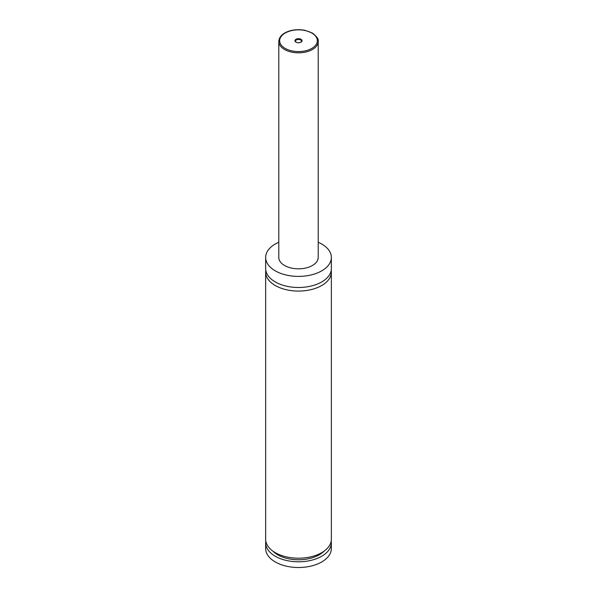 <?xml version="1.0" encoding="UTF-8"?>
<svg xmlns="http://www.w3.org/2000/svg" width="597" height="597" viewBox="0 0 597 597"><rect width="100%" height="100%" fill="white"/><g stroke="black" fill="none" stroke-linecap="round" stroke-linejoin="round"><path stroke-width="0.9" d="M318.208 242.27A32.85 18.962 180 0 1 321.731 244.031A32.85 18.962 180 0 1 331.35 257.441L331.35 268.531A32.85 18.962 180 0 1 311.074 286.053A32.85 18.962 180 0 1 275.269 281.941A32.85 18.962 180 0 1 265.65 268.531L265.65 257.441A32.85 18.962 180 0 1 278.792 242.27M331.201 270.314A32.85 18.962 180 0 1 331.35 272.105A32.85 18.962 180 0 1 311.074 289.627A32.85 18.962 180 0 1 275.269 285.515A32.85 18.962 180 0 1 265.65 272.105A32.85 18.962 180 0 1 265.799 270.314M296.008 42.163A3.522 2.037 0 0 0 300.992 42.163A3.522 2.037 0 0 0 300.992 39.283A3.522 2.037 0 0 0 296.008 39.283A3.522 2.037 0 0 0 296.008 42.163L296.008 42.163M300.784 42.275A2.978 1.716 0 0 0 301.478 41.171A2.978 1.716 0 0 0 300.604 39.954A2.978 1.716 0 0 0 297.358 39.581A2.978 1.716 0 0 0 295.522 41.171A2.978 1.716 0 0 0 296.216 42.275M318.208 41.439L318.208 257.441A19.708 11.38 180 0 1 306.045 267.956A19.708 11.38 180 0 1 284.56 265.493A19.708 11.38 180 0 1 278.792 257.441L278.792 41.439A19.708 11.38 180 0 0 284.56 49.484A19.708 11.38 180 0 0 306.045 51.954A19.708 11.38 180 0 0 318.208 41.439C318.828 39.223 316.843 36.41 312.253 32.992L304.992 30.335C299.56 29.283 294.299 29.522 289.209 31.059C282.62 33.253 279.142 36.715 278.792 41.439M331.35 257.441A32.85 18.962 180 0 1 311.074 274.963A32.85 18.962 180 0 1 275.269 270.851A32.85 18.962 180 0 1 265.65 257.441M331.35 272.105L331.35 539.248A32.85 18.962 180 0 1 311.074 556.77A32.85 18.962 180 0 1 275.269 552.658A32.85 18.962 180 0 1 265.65 539.248L265.65 272.105M324.014 551.195A29.343 16.94 180 0 1 298.5 559.77A29.343 16.94 180 0 1 272.986 551.195M331.201 541.039A32.85 18.962 180 0 1 331.35 542.83L331.35 548.546A32.85 18.962 180 0 1 311.074 566.068A32.85 18.962 180 0 1 275.269 561.956A32.85 18.962 180 0 1 265.65 548.546L265.65 542.83A32.85 18.962 180 0 1 265.799 541.039M331.35 542.83A32.85 18.962 180 0 1 311.074 560.352A32.85 18.962 180 0 1 275.269 556.24A32.85 18.962 180 0 1 265.65 542.83M285.179 48.409A18.835 10.873 0 0 0 311.821 48.409A18.835 10.873 0 0 0 311.821 33.036A18.835 10.873 0 0 0 285.179 33.036A18.835 10.873 0 0 0 285.179 48.409"/></g></svg>
